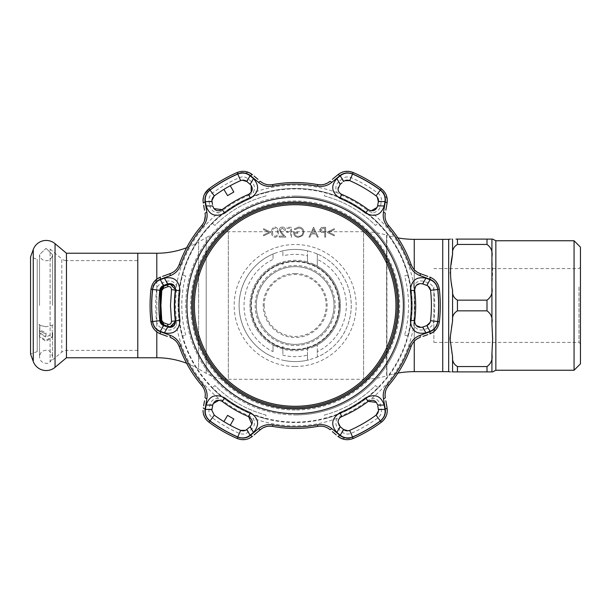 <?xml version="1.0" encoding="UTF-8"?>
<svg xmlns="http://www.w3.org/2000/svg" width="611" height="611" viewBox="0 0 611 611"><rect width="100%" height="100%" fill="white"/><g stroke="black" fill="none" stroke-linecap="round" stroke-linejoin="round"><path stroke-width="0.46" stroke-dasharray="3.06 2.29" d="M397.891 237.9A93.452 93.452 0 0 1 386.923 235.258L386.923 375.742L386.595 235.159A78.697 78.697 0 0 0 363.583 231.722L228.338 231.722A44.267 44.267 0 0 0 206.197 237.648L206.197 373.352L206.197 237.648L198.606 242.04L198.606 368.96L206.197 373.352A44.267 44.267 0 0 0 228.338 379.278L228.338 231.722L228.338 379.278L363.583 379.278L363.583 231.722L363.583 379.278A78.697 78.697 0 0 0 386.595 375.841L386.595 235.159L386.923 375.742A93.452 93.452 0 0 1 397.891 373.1M295.174 273.529C312.488 273.27 327.374 288.178 327.145 305.454C327.404 322.837 312.488 337.7 295.22 337.471C277.875 337.746 262.967 322.86 263.204 305.531C262.951 288.186 277.829 273.27 295.174 273.529M442.731 305.5L442.731 248.692L442.731 305.5M442.731 371.656L442.731 239.344L442.731 371.656M186.615 363.255A83.615 83.615 0 0 1 198.606 368.96L198.606 242.04A83.615 83.615 0 0 1 186.615 247.745M137.773 305.5L137.773 264.303L137.773 305.5M137.773 253.237L137.773 357.763L137.773 253.237M339.441 305.5A44.267 44.267 0 0 0 295.174 261.233A44.267 44.267 0 0 0 250.907 305.5A44.267 44.267 0 0 0 295.174 349.767A44.267 44.267 0 0 0 339.441 305.5C339.441 281.075 319.492 261.149 295.182 261.233C270.894 261.172 250.861 281.045 250.907 305.5A44.267 44.267 0 0 1 295.174 261.233A44.267 44.267 0 0 1 339.441 305.5A44.267 44.267 0 0 1 295.174 349.767A44.267 44.267 0 0 1 250.907 305.5A44.267 44.267 0 0 1 295.174 261.233A44.267 44.267 0 0 1 339.441 305.5A44.267 44.267 0 0 1 295.174 349.767A44.267 44.267 0 0 1 250.907 305.5A44.267 44.267 0 0 1 295.174 261.233A44.267 44.267 0 0 1 339.441 305.5A44.267 44.267 0 0 1 295.174 349.767A44.267 44.267 0 0 1 250.907 305.5C250.9 329.932 270.856 349.843 295.159 349.767C319.477 349.851 339.487 329.894 339.441 305.5M338.945 305.5A43.778 43.778 0 0 0 295.174 261.722A43.778 43.778 0 0 0 251.396 305.5A43.778 43.778 0 0 0 295.174 349.278A43.778 43.778 0 0 0 338.945 305.5M334.026 305.5A38.86 38.86 0 0 1 295.174 344.36A38.86 38.86 0 0 1 256.315 305.5A38.86 38.86 0 0 1 295.174 266.64A38.86 38.86 0 0 1 334.026 305.5A38.86 38.86 0 0 1 295.174 344.36A38.86 38.86 0 0 1 256.315 305.5A38.86 38.86 0 0 1 295.174 266.64A38.86 38.86 0 0 1 334.026 305.5A38.86 38.86 0 0 0 295.174 266.64A38.86 38.86 0 0 0 256.315 305.5A38.86 38.86 0 0 1 295.174 266.64A38.86 38.86 0 0 1 334.026 305.5M452.568 371.9C449.864 371.9 449.864 371.9 452.568 371.9L452.568 356.603C449.864 344.642 449.864 332.712 452.568 320.798C452.109 316.399 453.736 313.084 457.44 310.846L486.998 310.846C491.16 313.855 492.802 317.98 491.916 323.242L492.542 342.389M452.568 239.1C449.864 239.1 449.864 239.1 452.568 239.1L452.568 254.397C452.102 250.014 453.729 246.699 457.44 244.446L486.998 244.446C491.16 247.447 492.794 251.579 491.916 256.841L492.642 272.3L491.916 287.758C492.794 293.02 491.16 297.152 486.998 300.154L457.44 300.154C453.729 297.901 452.102 294.586 452.568 290.202L450.04 272.3L451.109 264.555M492.29 346.429L491.916 371.9L491.916 353.884L491.916 371.9L486.998 371.9L486.998 366.554L457.44 366.554C453.729 364.309 452.102 360.986 452.568 356.603M491.916 287.483L491.916 322.562M574.057 240.757L574.057 370.243M580.45 247.15L580.45 363.851M580.45 286.315L580.45 343.863L580.45 286.315M578.976 287.055L578.976 342.389L578.976 287.055M433.879 287.055L433.879 342.389L433.879 287.055M491.916 354.838L491.916 354.159C492.787 359.451 491.152 363.583 486.998 366.554M491.916 256.162L491.916 239.1L491.916 257.116L491.916 239.1L457.44 239.1L457.44 244.446M442.731 333.659L442.731 256.727L442.731 333.659M37.218 351.615L30.55 354.036L30.55 256.964L37.218 259.385L37.218 351.615L37.218 259.385M137.773 350.386L66.538 350.386A7.378 7.378 0 0 0 61.795 352.112L61.795 258.888A7.378 7.378 0 0 0 66.538 260.614L66.538 350.386L66.538 260.614L137.773 260.614L137.773 350.386L137.773 260.614M50.102 249.082L61.795 258.888L61.795 352.112L50.102 361.918L50.102 249.082L50.102 361.918M66.454 357.763L66.454 253.237M46.046 326.748C39.57 325.403 37.5 324.693 39.83 324.624L39.83 324.624C37.5 324.693 39.57 325.403 46.046 326.748C52.515 325.403 54.585 324.693 52.256 324.624L52.256 324.624C54.585 324.693 52.515 325.403 46.046 326.748M39.845 328.252L39.845 324.739L39.532 329.948L46.046 332.59L46.046 334.148L39.646 330.956L46.046 334.148L46.046 336.371L39.463 332.774L39.845 328.252L39.845 331.972M39.83 335.309L39.524 336.951L46.046 341.419L39.524 336.951L39.83 335.309M52.241 328.252L52.241 324.739L52.241 328.252M52.126 329.971L52.187 331.353L52.126 329.971M52.241 331.972L52.241 335.156L52.241 331.972L52.683 333.392L46.046 337.264L39.402 333.392L39.784 332.063M52.256 335.309L52.561 336.951L46.046 341.419L52.561 336.951L52.256 335.309M52.241 335.156L52.683 336.409L46.046 340.22L39.402 336.409L39.845 335.156M46.046 248.333L52.561 254.703L52.241 256.597L52.561 254.703L46.046 248.333L39.524 254.703L39.845 256.597L39.524 254.703L46.046 248.333M295.174 407.56A102.06 102.06 0 0 0 397.234 305.5A102.06 102.06 0 0 0 295.174 203.44A102.06 102.06 0 0 0 193.107 305.5A102.06 102.06 0 0 0 295.174 407.56M295.174 196.062A109.438 109.438 0 0 0 185.729 305.5A109.438 109.438 0 0 0 295.174 414.938A109.438 109.438 0 0 1 185.729 305.5A109.438 109.438 0 0 1 295.174 196.062A109.438 109.438 0 0 1 404.612 305.5A109.438 109.438 0 0 1 295.174 414.938A109.438 109.438 0 0 0 404.612 305.5A109.438 109.438 0 0 0 295.174 196.062A109.438 109.438 0 0 1 404.612 305.5A109.438 109.438 0 0 1 295.174 414.938M308.876 251.129L307.47 250.793L307.47 261.951L312.389 263.654A45.252 45.252 0 0 1 338.273 291.73L338.983 294.189A45.252 45.252 0 0 1 338.983 316.811L338.273 319.27A45.252 45.252 0 0 1 312.389 347.346L307.47 349.049A45.252 45.252 0 0 1 282.878 349.049L273.041 344.971L273.041 351.615A51.156 51.156 0 0 1 273.041 259.385L273.041 253.985L274.446 253.397L282.878 250.793L282.878 255.849A51.156 51.156 0 0 1 307.47 255.849L307.47 250.793A56.075 56.075 0 0 0 295.174 249.425A56.075 56.075 0 0 1 308.876 251.129L315.902 253.397A56.075 56.075 0 0 1 315.902 357.603L308.876 359.871A56.075 56.075 0 0 1 281.465 359.871L282.878 360.207A56.075 56.075 0 0 0 307.47 360.207L307.47 355.151A51.156 51.156 0 0 1 282.878 355.151L282.878 349.049L282.878 355.151M270.375 231.913L263.57 228.674L263.57 229.644L269.084 232.272L263.57 234.899L263.57 235.869L270.375 232.623L270.375 231.913L263.57 228.674L263.57 229.644L269.084 232.272L263.57 234.899L263.57 235.869L270.375 232.623L270.375 231.913M272.896 234.677L272.521 232.211C272.3 230.042 273.125 228.651 275.003 228.048C276.905 228.644 277.715 230.026 277.44 232.211C277.715 234.387 276.905 235.777 275.003 236.373L272.896 234.677L272.521 232.211C272.3 230.042 273.125 228.651 275.003 228.048C276.905 228.644 277.715 230.026 277.44 232.211C277.715 234.387 276.905 235.777 275.003 236.373L272.896 234.677M275.034 237.381C277.509 236.724 278.608 234.998 278.326 232.211C278.616 229.415 277.516 227.697 275.034 227.04C272.529 227.682 271.391 229.408 271.635 232.211C271.391 235.014 272.529 236.74 275.034 237.381C277.509 236.724 278.608 234.998 278.326 232.211C278.616 229.415 277.516 227.697 275.034 227.04C272.529 227.682 271.391 229.408 271.635 232.211C271.391 235.014 272.529 236.74 275.034 237.381M323.013 231.6L320.447 229.935L322.936 228.3L324.731 228.3L324.731 231.577L323.013 231.6L320.447 229.935L322.936 228.3L324.731 228.3L324.731 231.577L323.013 231.6M325.617 227.292L321.447 227.437L319.561 229.927L321.523 232.424L324.731 232.585L324.731 237.129L325.617 237.129L325.617 227.292L321.447 227.437L319.561 229.927L321.523 232.424L324.731 232.585L324.731 237.129L325.617 237.129L325.617 227.292M273.041 351.615L273.041 344.971A45.252 45.252 0 0 1 273.041 266.029L277.959 263.654A45.252 45.252 0 0 0 252.068 291.73L251.358 294.189A45.252 45.252 0 0 0 251.358 316.811L252.068 319.27A45.252 45.252 0 0 0 277.959 347.346M312.389 263.654L317.308 266.029A45.252 45.252 0 0 1 317.308 344.971L312.389 347.346M315.902 253.397L317.308 253.985L317.308 266.029L317.308 259.385A51.156 51.156 0 0 1 317.308 351.615L317.308 357.015A56.075 56.075 0 0 0 317.308 253.985L317.308 259.385M317.308 351.615L317.308 344.971L317.308 357.015L315.902 357.603M307.47 355.151L307.47 346.216L307.47 360.207L308.876 359.871M282.878 346.216L282.878 349.049L282.878 346.216M295.174 361.575A56.075 56.075 0 0 1 281.465 359.871L273.041 357.015A56.075 56.075 0 0 1 273.041 253.985L273.041 259.385M277.959 263.654L282.878 261.951L282.878 264.784L282.878 261.951A45.252 45.252 0 0 1 307.47 261.951L307.47 255.849M307.47 250.793A56.075 56.075 0 0 0 281.465 251.129A56.075 56.075 0 0 1 295.174 249.425A56.075 56.075 0 0 0 282.878 250.793L282.878 255.849M274.446 357.603A56.075 56.075 0 0 1 274.446 253.397A56.075 56.075 0 0 0 274.446 357.603M295.174 422.071A116.571 116.571 0 0 1 178.603 305.5A116.571 116.571 0 0 1 295.174 188.929A116.571 116.571 0 0 1 411.745 305.5A116.571 116.571 0 0 1 295.174 422.071M334.316 234.907L328.794 232.272L334.316 229.637L334.316 228.674L327.511 231.928L327.511 232.615L334.316 235.869L334.316 234.907L328.794 232.272L334.316 229.637L334.316 228.674L327.511 231.928L327.511 232.615L334.316 235.869L334.316 234.907M313.512 227.292L308.967 237.129L309.93 237.129L311.381 233.975L315.841 233.975L317.338 237.129L318.3 237.129L313.634 227.292L308.967 237.129L309.93 237.129L311.381 233.975L315.841 233.975L317.338 237.129L318.3 237.129L313.512 227.292M313.58 229.209L315.368 232.967L311.847 232.967L313.58 229.209L315.368 232.967L311.847 232.967L313.58 229.209M303.041 232.165C302.666 234.83 301.116 236.228 298.382 236.373C296.289 236.335 294.983 235.327 294.464 233.341L297.748 233.341L297.748 232.333L293.586 232.333C293.715 235.479 295.342 237.16 298.458 237.381L302.72 235.518L303.927 232.203C303.621 228.995 301.857 227.277 298.634 227.04L294.212 228.965L294.968 229.683L298.664 228.048C301.261 228.239 302.72 229.614 303.041 232.165C302.666 234.83 301.116 236.228 298.382 236.373C296.289 236.335 294.983 235.327 294.464 233.341L297.748 233.341L297.748 232.333L293.586 232.333C293.715 235.479 295.342 237.16 298.458 237.381L302.72 235.518L303.927 232.203C303.621 228.995 301.857 227.277 298.634 227.04L294.212 228.965L294.968 229.683L298.664 228.048C301.261 228.239 302.72 229.614 303.041 232.165M291.569 227.292L286.773 227.292L286.773 228.3L290.683 228.3L290.683 231.325L286.773 231.325L286.773 232.333L290.683 232.333L290.683 237.129L291.569 237.129L291.569 227.292L286.773 227.292L286.773 228.3L290.683 228.3L290.683 231.325L286.773 231.325L286.773 232.333L290.683 232.333L290.683 237.129L291.569 237.129L291.569 227.292M284.627 230.316L285.513 230.316C285.352 228.315 284.283 227.223 282.305 227.04C280.487 227.17 279.502 228.147 279.334 229.965L281.32 233.494L283.787 236.121L279.204 236.121L279.204 237.129L285.887 237.129L282.076 233.058L280.212 230.042L282.351 228.048L284.627 230.316L285.513 230.316C285.352 228.315 284.283 227.223 282.305 227.04C280.487 227.17 279.502 228.147 279.334 229.965L281.32 233.494L283.787 236.121L279.204 236.121L279.204 237.129L285.887 237.129L282.076 233.058L280.212 230.042L282.351 228.048L284.627 230.316M437.751 321.523C436.934 326.549 434.261 329.963 429.732 331.773L419.971 335.355C415.029 337.249 411.57 340.762 409.599 345.887A121.345 121.345 0 0 1 387.366 384.403C383.899 388.703 382.585 393.446 383.425 398.647L385.205 408.896C385.9 413.746 384.273 417.771 380.34 420.971A143.478 143.478 0 0 1 352.585 436.995C347.827 438.797 343.527 438.186 339.693 435.169L331.712 428.51C327.603 425.172 322.837 423.935 317.407 424.79A121.345 121.345 0 0 1 272.934 424.79C267.481 423.942 262.715 425.18 258.629 428.51L250.647 435.169C246.791 438.194 242.498 438.797 237.755 436.995A143.478 143.478 0 0 1 210.001 420.971C206.06 417.748 204.441 413.723 205.136 408.896L206.915 398.647C207.748 393.423 206.434 388.672 202.982 384.403A121.345 121.345 0 0 1 180.741 345.887C178.756 340.739 175.296 337.234 170.37 335.355L160.609 331.773C156.065 329.948 153.392 326.534 152.59 321.523A143.478 143.478 0 0 1 152.59 289.477C153.407 284.451 156.08 281.037 160.609 279.227L170.37 275.645C175.319 273.751 178.771 270.238 180.741 265.113A121.345 121.345 0 0 1 202.982 226.597C206.442 222.297 207.755 217.554 206.915 212.353L205.136 202.104C204.448 197.254 206.067 193.229 210.001 190.029A143.478 143.478 0 0 1 237.755 174.005C242.521 172.203 246.813 172.814 250.647 175.831L258.629 182.49C262.738 185.828 267.511 187.065 272.934 186.21A121.345 121.345 0 0 1 317.407 186.21C322.86 187.058 327.626 185.82 331.712 182.49L339.693 175.831C343.55 172.806 347.842 172.203 352.585 174.005A143.478 143.478 0 0 1 380.34 190.029C384.281 193.252 385.908 197.277 385.205 202.104L383.425 212.353C382.593 217.577 383.907 222.328 387.366 226.597A121.345 121.345 0 0 1 409.599 265.113C411.585 270.261 415.045 273.766 419.971 275.645L429.732 279.227C434.276 281.052 436.949 284.466 437.751 289.477A143.478 143.478 0 0 1 437.751 321.523L439.362 321.707A145.097 145.097 0 0 0 440.271 305.5M156.5 321.088C157.058 324.502 158.875 326.832 161.953 328.054L166.1 329.581C170.568 330.856 174.02 329.466 176.464 325.396L176.556 320.699A119.58 119.58 0 0 1 176.556 290.301L176.464 285.604C174.028 281.541 170.576 280.144 166.1 281.419L161.953 282.946C158.868 284.184 157.05 286.506 156.5 289.912A139.545 139.545 0 0 0 156.5 321.088L159.776 320.714A136.245 136.245 0 0 1 158.929 305.5L158.936 307.112M218.593 398.357C213.85 398.433 210.917 400.724 209.787 405.238L209.031 409.591C208.557 412.883 209.657 415.625 212.338 417.802A139.545 139.545 0 0 0 239.329 433.39C242.575 434.612 245.492 434.2 248.097 432.145L251.488 429.319C254.833 426.088 255.352 422.4 253.046 418.252L249.028 415.824A119.58 119.58 0 0 1 222.702 400.625L218.593 398.357A120.367 120.367 0 0 1 176.464 325.396M337.295 418.252C334.988 422.392 335.508 426.081 338.853 429.319L342.244 432.145C344.864 434.2 347.781 434.62 351.012 433.39A139.545 139.545 0 0 0 378.003 417.802C380.684 415.61 381.791 412.868 381.31 409.591L380.561 405.238C379.431 400.732 376.498 398.433 371.755 398.357L367.639 400.625A119.58 119.58 0 0 1 341.312 415.824L337.295 418.252A120.367 120.367 0 0 1 253.046 418.252M428.387 282.946L424.24 281.419C419.772 280.144 416.32 281.534 413.876 285.604L413.784 290.301A119.58 119.58 0 0 1 413.784 320.699L413.876 325.396C416.312 329.459 419.765 330.856 424.24 329.581L428.387 328.054C431.473 326.816 433.298 324.494 433.841 321.088A139.545 139.545 0 0 0 433.841 289.912C433.283 286.498 431.465 284.168 428.387 282.946A2.459 0.741 -70 0 1 426.715 285.398L428.12 286.131M433.841 289.912L430.564 290.286A136.245 136.245 0 0 1 430.564 320.714L433.841 321.088M414.655 321.569L414.701 320.813A120.504 120.504 0 0 0 414.701 290.187L416.251 285.39M428.387 328.054A2.459 0.741 -110 0 0 426.715 325.602L421.223 327.427M416.259 325.61L414.846 323.059M204.601 194.008L203.425 197.261M204.41 220.976L203.287 223.382M157.042 278.952L150.978 289.293A145.097 145.097 0 0 0 150.978 321.707L152.59 321.523M342.244 432.145A2.459 0.741 -50 0 0 343.535 429.472L339.258 425.707M185.706 275.989L182.215 274.759A117.06 117.06 0 0 0 182.215 336.241L185.706 335.011A113.371 113.371 0 0 1 185.706 275.989L182.215 274.759A117.06 117.06 0 0 0 178.107 305.5A117.06 117.06 0 0 1 295.174 188.44A117.06 117.06 0 0 1 412.234 305.5A117.06 117.06 0 0 1 295.174 422.56A117.06 117.06 0 0 1 178.107 305.5A117.06 117.06 0 0 1 295.174 188.44A117.06 117.06 0 0 1 412.234 305.5A117.06 117.06 0 0 0 408.125 274.759L404.635 275.989A113.371 113.371 0 0 1 404.635 335.011L408.125 336.241A117.06 117.06 0 0 0 408.125 274.759L404.635 275.989M265.319 192.305A117.06 117.06 0 0 0 212.07 223.046L214.881 225.459A113.371 113.371 0 0 1 265.999 195.948L265.319 192.305A117.06 117.06 0 0 0 212.07 223.046L214.881 225.459A113.371 113.371 0 0 1 265.999 195.948M324.349 195.948A113.371 113.371 0 0 1 375.46 225.459L378.27 223.046A117.06 117.06 0 0 0 325.029 192.305L324.349 195.948A113.371 113.371 0 0 1 375.46 225.459L378.27 223.046A117.06 117.06 0 0 0 325.029 192.305M248.097 178.855A2.459 0.741 -50 0 0 246.806 181.528L250.189 184.362A2.459 0.733 130 0 1 251.488 181.681L248.097 178.855C245.477 176.8 242.559 176.38 239.329 177.61A139.545 139.545 0 0 0 212.338 193.198C209.657 195.39 208.55 198.132 209.031 201.409A2.459 0.741 170 0 1 211.986 201.63L211.895 200.607M239.329 433.39L240.65 430.365A136.245 136.245 0 0 1 214.293 415.144L211.895 410.393M176.556 290.301L175.64 290.187A120.504 120.504 0 0 0 175.64 320.813L176.556 320.699M264.181 305.5A30.985 30.985 0 0 0 295.174 336.485A30.985 30.985 0 0 0 326.159 305.5A30.985 30.985 0 0 0 295.174 274.515A30.985 30.985 0 0 0 264.181 305.5M340.151 426.638A2.459 0.733 -50 0 1 338.853 429.319M378.003 417.802L376.048 415.144A136.245 136.245 0 0 1 349.691 430.365L351.012 433.39M381.31 409.591A2.459 0.741 -10 0 1 378.354 409.37L378.415 410.951M377.781 406.132L378.354 409.37M380.561 405.238A2.459 0.733 -10 0 1 377.59 405.024L376.414 402.397M161.953 282.946A2.459 0.741 70 0 0 163.626 285.398L169.201 283.557M167.773 283.886A2.459 0.733 70 0 1 166.1 281.419M158.936 303.888L158.929 305.5A136.245 136.245 0 0 1 159.776 290.286L156.5 289.912M161.953 328.054A2.459 0.741 110 0 1 163.626 325.602L162.228 324.869M166.375 326.61L164.344 325.862M166.1 329.581A2.459 0.733 110 0 1 167.773 327.114L170.637 327.404M222.702 400.625L222.144 401.358A120.504 120.504 0 0 0 248.669 416.671L249.028 415.824M212.307 407.545L213.186 403.619M212.75 405.024A2.459 0.733 10 0 1 209.787 405.238M211.986 409.37A2.459 0.741 10 0 1 209.031 409.591M248.097 432.145A2.459 0.741 50 0 1 246.806 429.472L245.469 430.32M251.488 429.319A2.459 0.733 50 0 1 250.189 426.638L246.806 429.472M223.886 421.613L230.263 425.287L223.886 421.613M251.877 424.309L250.189 426.638M423.965 284.39L425.997 285.131M424.24 281.419A2.459 0.733 -70 0 1 422.575 283.886L419.856 283.573M422.575 327.114A2.459 0.733 -110 0 1 424.24 329.581M367.639 210.375L368.196 209.642A120.504 120.504 0 0 0 341.671 194.329L341.312 195.176A119.58 119.58 0 0 1 367.639 210.375L371.755 212.643C376.491 212.567 379.423 210.276 380.561 205.762L381.31 201.409C381.783 198.117 380.684 195.375 378.003 193.198A139.545 139.545 0 0 0 351.012 177.61C347.766 176.388 344.848 176.8 342.244 178.855A2.459 0.741 -130 0 1 343.535 181.528L344.871 180.68M378.156 202.745L377.155 207.381M377.59 205.976A2.459 0.733 -170 0 1 380.561 205.762M378.354 201.63A2.459 0.741 -170 0 1 381.31 201.409M351.012 177.61L349.691 180.635A136.245 136.245 0 0 1 376.048 195.856L378.003 193.198M342.244 178.855L338.853 181.681A2.459 0.733 -130 0 1 340.151 184.362L342.114 182.72M360.635 186.011L366.455 189.387L360.635 186.011M338.181 187.638L340.151 184.362M338.853 181.681C335.508 184.912 334.996 188.6 337.295 192.748L341.312 195.176M212.338 193.198L214.293 195.856A136.245 136.245 0 0 1 240.65 180.635L239.329 177.61M212.048 199.27L212.513 197.972M212.498 204.517L212.124 202.386M213.926 208.603L212.75 205.976A2.459 0.733 -10 0 0 209.787 205.762C210.91 210.268 213.842 212.567 218.593 212.643A120.367 120.367 0 0 0 176.464 285.604M209.031 201.409L209.787 205.762M222.702 210.375L222.144 209.642A120.504 120.504 0 0 1 248.669 194.329L249.028 195.176A119.58 119.58 0 0 0 222.702 210.375L218.593 212.643M250.189 184.362L251.19 185.439M230.263 185.713L223.886 189.387L230.263 185.713M249.028 195.176L253.046 192.748C255.352 188.608 254.833 184.919 251.488 181.681M325.029 418.695A117.06 117.06 0 0 0 378.27 387.954L375.46 385.541A113.371 113.371 0 0 1 324.349 415.052L325.029 418.695A117.06 117.06 0 0 0 378.27 387.954L375.46 385.541A113.371 113.371 0 0 1 324.349 415.052M265.999 415.052A113.371 113.371 0 0 1 214.881 385.541L212.07 387.954A117.06 117.06 0 0 0 265.319 418.695L265.999 415.052A113.371 113.371 0 0 1 214.881 385.541L212.07 387.954A117.06 117.06 0 0 0 265.319 418.695M404.635 335.011L408.125 336.241A117.06 117.06 0 0 0 412.234 305.5A117.06 117.06 0 0 1 295.174 422.56A117.06 117.06 0 0 1 178.107 305.5A117.06 117.06 0 0 0 182.215 336.241L185.706 335.011M341.312 415.824L341.671 416.671A120.504 120.504 0 0 0 368.196 401.358L367.639 400.625M338.273 420.505L340.151 417.596M365.92 421.934L360.085 425.287L365.92 421.934M433.298 278.952L429.747 277.073A2.459 0.733 -70 0 1 429.732 279.227M427.799 276.371L419.994 273.529A2.459 0.718 -70 0 1 419.971 275.645M414.64 270.123L412.562 267.534M409.599 265.113L411.127 264.571A122.964 122.964 0 0 0 388.596 225.543C385.64 221.862 384.533 217.814 385.274 213.384A2.459 0.718 10 0 0 383.425 212.353M385.831 210.215L387.076 203.165A2.459 0.733 10 0 0 385.205 202.104M387.229 199.155L381.302 188.73L380.34 190.029M341.244 172.608L337.845 174.746A2.459 0.733 -130 0 1 339.693 175.831M345.139 171.454L343.107 171.905M329.894 181.414A2.459 0.718 -130 0 1 331.712 182.49M336.256 176.075L332.361 179.344M324.273 184.354L320.989 184.858M317.407 186.21L317.705 184.614A122.964 122.964 0 0 0 272.636 184.614C267.977 185.332 263.914 184.262 260.446 181.414A2.459 0.718 -50 0 0 258.629 182.49M252.496 174.746A2.459 0.733 -50 0 0 250.647 175.831M257.979 179.344L254.084 176.075M249.097 172.608L237.114 172.523A145.097 145.097 0 0 0 209.038 188.73L210.001 190.029M203.043 200.607L203.264 203.165A2.459 0.733 170 0 1 205.136 202.104M205.296 215.95L205.067 213.384A2.459 0.718 170 0 1 206.915 212.353M203.631 205.212L203.982 207.213M204.158 208.214L204.509 210.215M202.982 226.597L201.752 225.543A122.964 122.964 0 0 0 179.214 264.571C177.503 268.97 174.547 271.956 170.347 273.529A2.459 0.718 -110 0 0 170.37 275.645M160.594 277.073A2.459 0.733 -110 0 0 160.609 279.227M170.347 273.529L162.549 276.371M160.609 331.773A2.459 0.733 -70 0 0 160.594 333.927L157.042 332.048M154.102 329.253L155.507 330.78M170.37 335.355A2.459 0.718 -70 0 0 170.347 337.471M162.541 334.629L167.322 336.371M387.229 411.845L385.831 400.785M386.274 415.793L386.9 413.815M341.244 438.393L353.234 438.477L352.585 436.995M332.361 431.656L336.256 434.925M272.934 424.79L272.636 426.386A122.964 122.964 0 0 0 317.705 426.386C322.364 425.668 326.427 426.738 329.894 429.586A2.459 0.718 -50 0 0 331.712 428.51M266.075 426.646L269.352 426.142M254.084 434.925L260.446 429.586A2.459 0.718 -130 0 1 258.629 428.51M245.202 439.546L247.234 439.095M249.097 438.393L252.496 436.254A2.459 0.733 -130 0 1 250.647 435.169M206.503 419.887L209.038 422.27A145.097 145.097 0 0 0 237.114 438.477L237.755 436.995M203.043 410.393L203.432 413.769M204.509 400.785L203.631 405.796M180.741 345.887L179.214 346.429A122.964 122.964 0 0 0 201.752 385.457C204.097 388.306 205.281 391.498 205.296 395.05M175.708 340.877L177.778 343.466M436.239 281.747L434.833 280.22M433.298 332.048L439.362 321.707M423.018 336.371L427.799 334.629M387.366 384.403L388.596 385.457A122.964 122.964 0 0 0 411.127 346.429C412.837 342.03 415.793 339.044 419.994 337.471A2.459 0.718 -110 0 0 419.971 335.355M385.052 394.805L385.06 394.416M385.541 391.277L386.74 388.184M431.381 302.445L431.366 309.181L431.381 302.445M429.732 331.773A2.459 0.733 -110 0 1 429.747 333.927M383.425 398.647A2.459 0.718 170 0 0 385.274 397.616M385.205 408.896A2.459 0.733 170 0 0 387.076 407.835M339.693 435.169A2.459 0.733 -50 0 1 337.845 436.254M205.136 408.896A2.459 0.733 10 0 1 203.264 407.835M206.915 398.647A2.459 0.718 10 0 1 205.067 397.616M169.797 326.74L174.639 324.021L175.357 320.912M175.357 290.088L174.639 286.979L169.797 284.26M168.01 326.427C166.245 325.793 166.245 325.793 168.01 326.427L163.855 324.922M161.839 323.295L163.038 324.38M160.479 290.362L160.479 320.638M160.258 294.395L160.426 292.341M168.01 284.573L164.122 286.078L161.839 287.705M414.25 341.274L414.25 269.726M414.25 239.344L414.25 371.656M156.798 331.865L156.798 279.135M156.798 253.237L156.798 357.763M335.179 305.5A40.013 40.013 0 0 1 295.174 345.513A40.013 40.013 0 0 1 255.161 305.5A40.013 40.013 0 0 1 295.174 265.487A40.013 40.013 0 0 1 335.179 305.5A40.013 40.013 0 0 1 295.174 345.513A40.013 40.013 0 0 1 255.161 305.5A40.013 40.013 0 0 1 295.174 265.487A40.013 40.013 0 0 1 335.179 305.5M452.568 290.202L452.568 320.798M448.673 239.344L448.673 371.656M491.916 288.43L491.916 323.242M491.916 354.159L491.916 371.9M495.849 240.757L495.849 370.243M457.44 300.154L457.44 310.846M486.998 300.154L486.998 310.846M457.44 366.554L457.44 371.9M486.998 239.1L486.998 244.446M55.059 367.326L55.059 243.674M33.261 361.491L33.261 249.509M295.174 410.019A104.519 104.519 0 0 1 190.647 305.5A104.519 104.519 0 0 1 295.174 200.981A104.519 104.519 0 0 1 399.693 305.5A104.519 104.519 0 0 1 295.174 410.019M295.174 366.493A60.993 60.993 0 0 0 356.16 305.5A60.993 60.993 0 0 0 295.174 244.507A60.993 60.993 0 0 0 234.181 305.5A60.993 60.993 0 0 0 295.174 366.493M437.751 289.477L439.362 289.293M371.755 398.357A120.367 120.367 0 0 0 413.876 325.396M414.701 290.187L413.784 290.301M214.293 415.144L212.338 417.802M414.701 320.813L413.784 320.699M337.295 192.748A120.367 120.367 0 0 0 253.046 192.748M413.876 285.604A120.367 120.367 0 0 0 371.755 212.643M388.596 225.543L387.366 226.597M353.234 172.523L352.585 174.005M272.636 184.614L272.934 186.21M237.114 172.523L237.755 174.005M179.214 264.571L180.741 265.113M150.978 289.293L152.59 289.477M409.599 345.887L411.127 346.429M380.34 420.971L381.302 422.27M317.407 424.79L317.705 426.386M210.001 420.971L209.038 422.27M202.982 384.403L201.752 385.457M433.879 342.389L578.976 342.389L580.45 343.863M580.45 267.137L578.976 268.611L433.879 268.611M491.916 239.1L491.916 257.116M46.046 350.256C42.136 350.599 39.959 352.776 39.524 356.778L39.524 336.951L39.524 356.778C39.959 360.78 42.136 362.949 46.046 363.293C48.872 363.965 51.041 361.788 52.561 356.778C51.041 351.76 48.872 349.591 46.046 350.256M39.524 305.5L39.524 254.703L39.524 305.5M52.561 305.5L52.561 254.703L52.561 305.5M52.561 336.951L52.561 356.778L52.561 336.951M52.683 333.392L52.683 336.409M52.126 256.559C50.919 259.24 48.888 260.63 46.046 260.744C43.198 260.63 41.174 259.24 39.959 256.559M39.463 332.774L39.532 329.948M39.402 333.392L39.402 336.409"/><path stroke-width="0.92" d="M397.891 373.1A93.452 93.452 0 0 1 414.25 371.656L414.25 341.274M397.891 237.9A93.452 93.452 0 0 0 414.25 239.344L442.731 239.344L442.731 371.656L414.25 371.656M33.261 249.509L33.261 361.491L30.55 354.036L30.55 256.964L33.261 249.509A13.77 13.77 0 0 1 55.059 243.674L66.454 253.237L66.454 357.763L156.798 357.763A83.615 83.615 0 0 1 186.615 363.255M156.798 279.135L156.798 253.237A83.615 83.615 0 0 0 186.615 247.745M156.798 253.237L137.773 253.237L137.773 357.763L137.773 253.237L66.454 253.237M486.998 366.554L486.998 371.9L457.44 371.9L491.916 371.9L491.916 354.159L492.642 338.7L491.916 323.242C492.794 317.98 491.16 313.848 486.998 310.846L457.44 310.846C453.729 313.099 452.102 316.414 452.568 320.798L450.04 338.7L452.568 356.603C452.102 360.986 453.729 364.301 457.44 366.554L486.998 366.554C491.16 363.553 492.794 359.421 491.916 354.159L491.916 353.929M457.44 366.554L457.44 371.9L452.568 371.9C449.864 371.9 449.864 371.9 452.568 371.9L455.806 371.9M450.154 239.1L448.673 239.344L448.673 371.656L450.154 371.9M448.673 371.656L442.731 371.656L442.731 239.344L448.673 239.344M492.542 342.389L492.29 346.429M574.057 240.757L580.45 247.15L580.45 363.851L574.057 370.243L574.057 240.757L495.849 240.757L492.642 239.1M491.916 323.517L491.916 256.841C492.787 251.549 491.152 247.417 486.998 244.446L457.44 244.446C453.729 246.691 452.102 250.014 452.568 254.397C449.864 266.381 449.864 278.31 452.568 290.202C452.109 294.601 453.736 297.916 457.44 300.154L486.998 300.154C491.16 297.145 492.802 293.02 491.916 287.758L491.916 287.483M455.966 239.1L491.916 239.1L491.916 256.162M491.916 257.063L491.916 239.1M451.109 264.555L452.568 254.397L452.568 239.1C449.864 239.1 449.864 239.1 452.568 239.1M33.261 361.491A13.77 13.77 0 0 0 55.059 367.326L66.454 357.763M295.174 406.284A100.784 100.784 0 0 0 395.951 305.5A100.784 100.784 0 0 0 295.174 204.716A100.784 100.784 0 0 0 194.39 305.5A100.784 100.784 0 0 0 295.174 406.284M295.174 203.44A102.06 102.06 0 0 1 397.234 305.5A102.06 102.06 0 0 1 295.174 407.56A102.06 102.06 0 0 1 193.107 305.5A102.06 102.06 0 0 1 295.174 203.44M440.271 305.5A145.097 145.097 0 0 0 439.362 289.293L438.331 285.299M425.997 285.131L422.575 283.886C418.123 282.946 415.48 284.795 414.655 289.431L414.701 290.187A120.504 120.504 0 0 1 414.701 320.813L414.655 321.569C415.488 326.205 418.13 328.054 422.575 327.114L425.928 332.827C416.343 334.691 411.157 330.498 410.371 320.263A116.143 116.143 0 0 0 410.371 290.737C411.165 280.495 416.351 276.309 425.928 278.173L430.075 279.708C434.375 281.427 436.918 284.68 437.705 289.484A143.432 143.432 0 0 1 437.705 321.516C436.903 326.335 434.36 329.596 430.075 331.292L425.928 332.827M421.223 327.427L416.259 325.61M414.846 323.059L414.655 321.569M250.357 412.646C258.827 418.451 259.866 425.035 253.458 432.405L250.059 435.231C246.416 438.087 242.33 438.66 237.778 436.949A143.432 143.432 0 0 1 210.031 420.926C206.258 417.825 204.708 413.991 205.38 409.431L206.128 405.078C209.306 395.844 215.523 393.453 224.787 397.883A116.143 116.143 0 0 0 250.357 412.646L248.669 416.671A120.504 120.504 0 0 1 222.144 401.358C217.516 399.151 214.392 400.381 212.75 405.024L211.986 409.37L205.38 409.431M352.562 436.949C347.995 438.66 343.901 438.087 340.281 435.231L336.882 432.405C330.482 425.035 331.513 418.451 339.983 412.646A116.143 116.143 0 0 0 365.554 397.883C374.818 393.453 381.043 395.844 384.212 405.078L384.961 409.431C385.625 414.014 384.067 417.848 380.309 420.926A143.432 143.432 0 0 1 352.562 436.949L349.691 430.365A136.245 136.245 0 0 0 376.048 415.144C377.926 413.616 378.698 411.692 378.354 409.37L377.781 406.132M403.382 305.5A108.208 108.208 0 0 1 295.174 413.708A108.208 108.208 0 0 1 186.958 305.5A108.208 108.208 0 0 1 295.174 197.292A108.208 108.208 0 0 1 403.382 305.5M164.412 278.173C173.998 276.309 179.183 280.502 179.97 290.737A116.143 116.143 0 0 0 179.97 320.263C179.183 330.505 173.998 334.691 164.412 332.827L160.265 331.292C155.965 329.573 153.43 326.32 152.643 321.516A143.432 143.432 0 0 1 152.643 289.484C153.437 284.665 155.981 281.404 160.265 279.708L164.412 278.173L167.773 283.886L163.626 285.398L160.265 279.708M202.921 226.551A121.421 121.421 0 0 0 180.673 265.09C178.672 270.253 175.212 273.766 170.301 275.622L160.54 279.212C156.011 281.022 153.338 284.436 152.513 289.469A143.554 143.554 0 0 0 152.513 321.531C153.346 326.58 156.026 329.993 160.54 331.788L170.301 335.378C175.227 337.249 178.687 340.762 180.673 345.91A121.421 121.421 0 0 0 202.921 384.449C206.396 388.772 207.709 393.522 206.862 398.7L205.09 408.95C204.395 413.777 206.014 417.802 209.955 421.025A143.554 143.554 0 0 0 237.725 437.056C242.514 438.858 246.813 438.255 250.625 435.238L258.606 428.578C262.699 425.248 267.465 424.011 272.918 424.866A121.421 121.421 0 0 0 317.422 424.866C322.898 424.019 327.672 425.256 331.735 428.578L339.724 435.238C343.55 438.255 347.85 438.866 352.616 437.056A143.554 143.554 0 0 0 380.386 421.025C384.334 417.787 385.961 413.762 385.251 408.95L383.479 398.7C382.639 393.499 383.952 388.749 387.42 384.449A121.421 121.421 0 0 0 409.668 345.91C411.669 340.747 415.129 337.234 420.04 335.378L429.8 331.788C434.329 329.978 437.01 326.564 437.827 321.531A143.554 143.554 0 0 0 437.827 289.469C436.995 284.421 434.322 281.007 429.8 279.212L420.04 275.622C415.113 273.751 411.654 270.238 409.668 265.09A121.421 121.421 0 0 0 387.42 226.551C383.945 222.228 382.631 217.478 383.479 212.3L385.251 202.05C385.953 197.223 384.327 193.198 380.386 189.975A143.554 143.554 0 0 0 352.616 173.944C347.827 172.142 343.535 172.745 339.724 175.762L331.735 182.422C327.641 185.752 322.875 186.989 317.422 186.134A121.421 121.421 0 0 0 272.918 186.134C267.442 186.981 262.677 185.744 258.606 182.422L250.625 175.762C246.791 172.745 242.491 172.134 237.725 173.944A143.554 143.554 0 0 0 209.955 189.975C206.006 193.213 204.387 197.238 205.09 202.05L206.862 212.3C207.702 217.501 206.388 222.251 202.921 226.551L201.752 225.543C204.105 222.679 205.288 219.486 205.296 215.95L204.41 220.976M167.322 336.371L160.594 333.927C155.156 331.765 151.948 327.695 150.978 321.707A145.097 145.097 0 0 1 150.978 289.293C151.94 283.321 155.141 279.25 160.594 277.073L157.042 278.952M203.425 197.261L203.043 200.607C203.127 195.772 205.12 191.816 209.038 188.73L204.601 194.008M203.287 223.382L201.752 225.543A122.964 122.964 0 0 0 179.214 264.571C177.473 269.008 174.517 271.994 170.347 273.529L162.549 276.371M205.296 395.05L205.067 397.616L205.296 395.05C205.296 391.536 204.112 388.336 201.752 385.457A122.964 122.964 0 0 1 179.214 346.429C177.488 342.007 174.532 339.029 170.347 337.471L172.89 338.685M203.631 405.796L204.509 400.785M339.258 425.707L338.043 422.117L340.151 426.638L343.535 429.472C345.36 430.931 347.415 431.221 349.691 430.365M212.513 197.972L214.293 195.856L211.895 200.607L212.498 204.517M384.212 205.922L377.59 205.976L378.354 201.63L384.961 201.569L384.212 205.922C381.035 215.156 374.818 217.547 365.554 213.117A116.143 116.143 0 0 0 339.983 198.354C331.513 192.549 330.482 185.965 336.882 178.595L340.151 184.362L338.043 188.883C338.12 191.365 339.326 193.175 341.671 194.329C339.296 193.122 338.089 191.312 338.043 188.883L338.181 187.638M211.895 410.393L211.986 409.37L211.895 410.393L214.293 415.144A136.245 136.245 0 0 0 240.65 430.365C242.918 431.229 244.965 430.931 246.806 429.472L250.059 435.231M164.412 332.827L167.773 327.114C172.615 328.023 175.235 325.923 175.64 320.813A120.504 120.504 0 0 1 175.64 290.187C175.235 285.077 172.615 282.977 167.773 283.886L167.391 284.023M158.936 307.112L158.929 305.5A136.245 136.245 0 0 0 159.776 320.714C160.166 323.112 161.441 324.739 163.626 325.602L160.265 331.292M398.593 305.5A103.419 103.419 0 0 0 295.174 202.081A103.419 103.419 0 0 0 191.755 305.5A103.419 103.419 0 0 0 295.174 408.919A103.419 103.419 0 0 0 398.593 305.5M398.464 305.5A103.29 103.29 0 0 0 295.174 202.21A103.29 103.29 0 0 0 191.877 305.5A103.29 103.29 0 0 0 295.174 408.79A103.29 103.29 0 0 0 398.464 305.5M430.075 331.292L426.715 325.602C428.891 324.747 430.175 323.12 430.564 320.714A136.245 136.245 0 0 0 430.564 290.286C430.182 287.888 428.899 286.261 426.715 285.398L430.075 279.708M423.286 326.854L425.997 325.862M340.464 426.898L340.151 426.638L336.882 432.405M348.071 430.808L343.535 429.472L340.281 435.231M378.415 410.951L376.048 415.144L380.309 420.926M160.197 288.659L163.626 285.398C161.449 286.254 160.174 287.88 159.776 290.286A136.245 136.245 0 0 0 158.929 305.5L158.936 303.888M164.344 325.862L166.375 326.61M169.201 283.557L173.287 284.68M173.318 284.703L175.174 287.025M175.189 287.055L175.64 290.187L179.97 290.737M162.228 324.869L159.776 320.714L152.643 321.516M179.97 320.263L175.64 320.813L170.637 327.404M206.128 405.078L212.75 405.024M253.458 432.405L250.189 426.638C253.397 422.904 252.893 419.581 248.669 416.671L251.877 424.309M247.394 428.983L249.601 427.127M213.186 403.619L219.173 400.182M219.204 400.182L222.144 401.358L224.787 397.883M211.986 409.37L212.307 407.545M245.469 430.32L240.65 430.365L237.778 436.949M230.263 425.287L233.814 418.978L227.575 415.373L223.886 421.613M425.928 278.173L422.575 283.886L423.965 284.39M416.251 285.39L419.856 283.573M377.239 197.032L378.354 201.63C378.698 199.323 377.926 197.399 376.048 195.856A136.245 136.245 0 0 0 349.691 180.635C347.422 179.771 345.375 180.069 343.535 181.528L340.281 175.769C343.924 172.913 348.018 172.34 352.562 174.051A143.432 143.432 0 0 1 380.309 190.074C384.082 193.175 385.633 197.009 384.961 201.569M339.983 198.354L341.671 194.329A120.504 120.504 0 0 1 368.196 209.642C372.825 211.849 375.948 210.619 377.59 205.976M342.114 182.72L340.151 184.362M336.882 178.595L340.281 175.769M377.155 207.381L371.167 210.818M371.137 210.818L368.196 209.642L365.554 213.117M378.354 201.63L378.156 202.745M344.871 180.68L349.691 180.635L352.562 174.051M242.269 180.192L246.806 181.528L250.059 175.769L253.458 178.595L250.189 184.362L246.806 181.528C244.98 180.069 242.926 179.779 240.65 180.635A136.245 136.245 0 0 0 214.293 195.856L210.031 190.074A143.432 143.432 0 0 1 237.778 174.051C242.353 172.34 246.439 172.913 250.059 175.769M211.895 200.607L212.048 199.27M212.124 202.386L211.986 201.63L205.38 201.569C204.723 196.986 206.274 193.152 210.031 190.074M253.458 178.595C259.858 185.965 258.827 192.549 250.357 198.354A116.143 116.143 0 0 0 224.787 213.117C215.523 217.547 209.306 215.156 206.128 205.922L212.75 205.976C214.385 210.619 217.516 211.849 222.144 209.642L213.926 208.603M224.787 213.117L222.144 209.642A120.504 120.504 0 0 1 248.669 194.329C252.893 191.426 253.397 188.104 250.189 184.362L249.876 184.102M206.128 205.922L205.38 201.569M251.19 185.439L251.174 192.343L248.669 194.329L250.357 198.354M223.886 189.387L227.575 195.627L233.814 192.022L230.263 185.713M384.212 405.078L377.59 405.024C375.956 400.381 372.825 399.151 368.196 401.358L376.414 402.397M340.151 417.596L341.671 416.671C339.334 417.817 338.127 419.635 338.043 422.117L338.273 420.505M365.554 397.883L368.196 401.358A120.504 120.504 0 0 1 341.671 416.671L339.983 412.646M384.961 409.431L378.354 409.37M412.562 267.534L411.127 264.571C412.86 268.993 415.816 271.971 419.994 273.529L427.799 276.371M420.04 275.622A2.459 0.779 110 0 0 419.994 273.529L417.45 272.315M417.122 272.109L414.64 270.123M380.386 189.975L381.302 188.73A145.097 145.097 0 0 0 353.234 172.523A145.097 145.097 0 0 1 381.302 188.73C385.992 192.541 387.916 197.353 387.076 203.165L385.831 210.215M385.251 202.05A2.459 0.794 -170 0 1 387.076 203.165L387.229 199.155M332.361 179.344L337.845 174.746C342.427 171.111 347.56 170.37 353.234 172.523L349.255 171.416M349.179 171.408L345.139 171.454M343.107 171.905L341.244 172.608M339.724 175.762A2.459 0.794 50 0 0 337.845 174.746L336.256 176.075M320.989 184.858L317.705 184.614C322.394 185.324 326.457 184.255 329.894 181.414L327.572 183.01M327.229 183.193L324.273 184.354M254.084 176.075L257.979 179.344M209.955 189.975L209.038 188.73A145.097 145.097 0 0 1 237.114 172.523C242.758 170.37 247.89 171.111 252.496 174.746L249.097 172.608M204.509 210.215L203.631 205.212M203.982 207.213L204.158 208.214M152.513 321.531L150.978 321.707L152.009 325.701M152.04 325.778L154.102 329.253M155.507 330.78L157.042 332.048M160.54 331.788A2.459 0.794 110 0 0 160.594 333.927L162.541 334.629M385.831 400.785L387.076 407.835C387.924 413.624 385.999 418.436 381.302 422.27L384.243 419.383M384.296 419.314L386.274 415.793M386.9 413.815L387.229 411.845M381.302 422.27A145.097 145.097 0 0 1 353.234 438.477A145.097 145.097 0 0 0 381.302 422.27L380.386 421.025M352.616 437.056L353.234 438.477C347.583 440.63 342.45 439.889 337.845 436.254L341.244 438.393M336.256 434.925L332.361 431.656M331.735 428.578A2.459 0.779 130 0 1 329.894 429.586C326.48 426.745 322.417 425.676 317.705 426.386A122.964 122.964 0 0 1 272.636 426.386C267.946 425.676 263.883 426.745 260.446 429.586L262.768 427.99M263.112 427.807L266.075 426.646M269.352 426.142L272.636 426.386L272.918 424.866M258.606 428.578A2.459 0.779 50 0 0 260.446 429.586L254.084 434.925M250.625 435.238A2.459 0.794 50 0 0 252.496 436.254C247.913 439.889 242.781 440.63 237.114 438.477L241.085 439.584M241.162 439.592L245.202 439.546M247.234 439.095L249.097 438.393M237.725 437.056L237.114 438.477A145.097 145.097 0 0 1 209.038 422.27C205.128 419.192 203.127 415.236 203.043 410.393M203.432 413.769L204.601 416.992L206.503 419.887M173.219 338.891L175.708 340.877M177.778 343.466L179.214 346.429L180.673 345.91M205.296 215.95L205.067 213.384A2.459 0.779 -10 0 1 206.862 212.3M205.09 202.05A2.459 0.794 -10 0 0 203.264 203.165L203.043 200.607M258.606 182.422A2.459 0.779 130 0 1 260.446 181.414C263.86 184.255 267.924 185.324 272.636 184.614A122.964 122.964 0 0 1 317.705 184.614L317.422 186.134M383.479 212.3A2.459 0.779 -170 0 1 385.274 213.384C384.518 217.76 385.625 221.816 388.596 225.543A122.964 122.964 0 0 1 411.127 264.571L409.668 265.09M429.8 279.212A2.459 0.794 110 0 0 429.747 277.073C435.185 279.235 438.393 283.305 439.362 289.293A145.097 145.097 0 0 1 439.362 321.707C438.408 327.679 435.2 331.75 429.747 333.927L433.298 332.048M438.301 285.222L436.239 281.747M434.833 280.22L433.298 278.952M427.799 334.629L423.018 336.371M420.04 335.378A2.459 0.779 -110 0 1 419.994 337.471C415.831 339.006 412.876 341.992 411.127 346.429A122.964 122.964 0 0 1 388.596 385.457C385.633 389.161 384.525 393.217 385.274 397.616L385.052 394.805M385.06 394.416L385.541 391.277M386.74 388.184L388.596 385.457L387.42 384.449M383.479 398.7A2.459 0.779 -10 0 0 385.274 397.616M429.747 333.927A2.459 0.794 -110 0 0 429.8 331.788M329.894 181.414A2.459 0.779 50 0 1 331.735 182.422M252.496 174.746A2.459 0.794 130 0 0 250.625 175.762M170.301 275.622A2.459 0.779 -110 0 1 170.347 273.529M160.54 279.212A2.459 0.794 -110 0 1 160.594 277.073M170.301 335.378A2.459 0.779 110 0 0 170.347 337.471M206.862 398.7A2.459 0.779 -170 0 1 205.067 397.616M205.09 408.95A2.459 0.794 -170 0 1 203.264 407.835M339.724 435.238A2.459 0.794 130 0 1 337.845 436.254M385.251 408.95A2.459 0.794 -10 0 0 387.076 407.835M430.144 322.341L426.715 325.602M428.12 286.131L430.564 290.286L437.705 289.484M175.357 320.912L175.395 321.569L170.27 326.74L168.353 326.427A2.459 1.314 -70.4 0 1 167.796 324.258C169.957 324.785 171.195 323.815 171.508 321.348L170.492 305.5L171.508 289.652C171.195 287.185 169.95 286.208 167.796 286.742A2.459 1.314 -109.6 0 1 168.353 284.573L170.186 284.26L175.395 289.431L175.357 290.088C174.028 300.36 174.028 310.64 175.357 320.912L175.357 320.905C174.028 310.632 174.028 300.368 175.357 290.095L175.357 290.088M170.148 284.26L163.855 286.078A5.171 5.171 0 0 0 160.479 290.362A135.52 135.52 0 0 0 160.365 291.432L160.365 319.568A135.52 135.52 0 0 0 160.479 320.638A5.171 5.171 0 0 0 163.855 324.922L160.724 320.638L160.724 290.362L164.122 286.078L166.681 285.054M161.839 287.705L160.724 290.362L161.762 290.531L160.914 305.5L161.762 320.47L163.565 322.738L167.796 324.258M167.551 326.259L168.01 326.427C166.245 325.793 166.245 325.793 168.01 326.427L164.122 324.922A2.459 1.321 -70.4 0 1 163.565 322.738M161.839 323.295L160.724 320.638L161.762 320.47M167.796 286.742L163.565 288.262L161.762 290.531M163.565 288.262A2.459 1.321 -109.6 0 1 164.122 286.078L163.855 286.078M163.038 324.38L164.122 324.922M160.472 319.568L160.426 318.698M160.403 318.392L160.258 294.395M160.426 292.341L160.472 291.432M171.508 289.652L175.357 290.095L175.319 288.56C174.746 285.94 173.035 284.505 170.186 284.26M171.508 321.348L175.357 320.905C175.044 324.808 173.348 326.755 170.27 326.74M168.01 326.427L170.148 326.74M414.25 269.726L414.25 239.344M156.798 357.763L156.798 331.865M452.568 371.9L452.568 356.603M491.916 371.9L491.916 354.838M492.642 371.9L495.849 370.243L495.849 240.757M457.44 244.446L457.44 239.1M486.998 244.446L486.998 239.1M457.44 310.846L457.44 300.154M486.998 310.846L486.998 300.154M491.916 322.562L491.916 288.43M452.568 320.798L452.568 290.202M55.059 243.674L55.059 367.326M152.513 289.469L150.978 289.293M414.701 290.187L410.371 290.737M414.701 320.813L410.371 320.263M437.705 321.516L430.564 320.714M159.776 290.286L152.643 289.484M214.293 415.144L210.031 420.926M376.048 195.856L380.309 190.074M240.65 180.635L237.778 174.051M411.127 346.429L409.668 345.91M439.362 321.707L437.827 321.531M439.362 289.293L437.827 289.469M388.596 225.543L387.42 226.551M353.234 172.523L352.616 173.944M272.636 184.614L272.918 186.134M237.114 172.523L237.725 173.944M180.673 265.09L179.214 264.571M202.921 384.449L201.752 385.457M209.955 421.025L209.038 422.27M317.422 424.866L317.705 426.386M574.057 370.243L495.849 370.243M166.681 325.946L163.855 324.922"/></g></svg>
